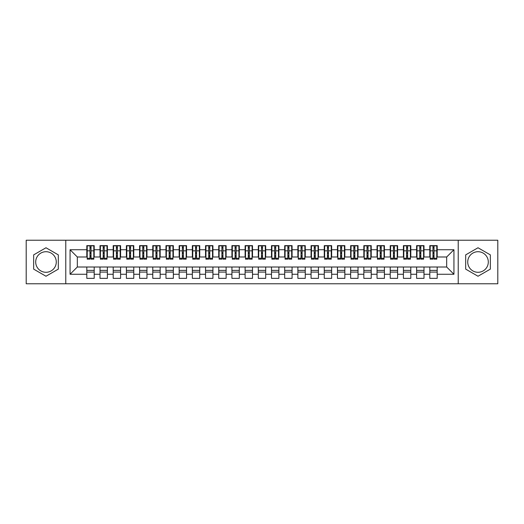 <?xml version="1.0" encoding="UTF-8"?>
<svg xmlns="http://www.w3.org/2000/svg" width="524" height="524" viewBox="0 0 524 524"><rect width="100%" height="100%" fill="white"/><g stroke="black" fill="none" stroke-linecap="round" stroke-linejoin="round"><path stroke-width="0.79" d="M478.012 251.71A10.29 10.29 0 0 0 467.722 262A10.29 10.29 0 0 0 478.012 272.29A10.29 10.29 0 0 0 488.303 262A10.29 10.29 0 0 0 478.012 251.71M45.988 272.29A10.29 10.29 0 0 1 35.697 262A10.29 10.29 0 0 1 45.988 251.71A10.29 10.29 0 0 1 56.278 262A10.29 10.29 0 0 1 45.988 272.29M458.225 283.766L497.8 283.766L497.8 240.234L458.225 240.234L458.225 283.766L65.775 283.766L65.775 240.234L26.2 240.234L26.2 283.766L65.775 283.766M432.962 253.623L434.016 253.623L432.962 253.623M437.186 270.377L429.798 270.377M429.798 272.094L437.186 272.094M419.77 253.623L420.824 253.623L419.77 253.623M423.995 270.377L416.606 270.377M416.606 272.094L423.995 272.094M406.578 253.623L407.633 253.623L406.578 253.623M410.803 270.377L403.414 270.377M403.414 272.094L410.803 272.094M393.386 253.623L394.441 253.623L393.386 253.623M397.611 270.377L390.223 270.377M390.223 272.094L397.611 272.094M380.195 253.623L381.249 253.623L380.195 253.623M384.42 270.377L377.031 270.377M377.031 272.094L384.42 272.094M367.003 253.623L368.058 253.623L367.003 253.623M371.228 270.377L363.839 270.377M363.839 272.094L371.228 272.094M353.811 253.623L354.866 253.623L353.811 253.623M358.036 270.377L350.648 270.377M350.648 272.094L358.036 272.094M340.62 253.623L341.674 253.623L340.62 253.623M344.844 270.377L337.456 270.377M337.456 272.094L344.844 272.094M327.428 253.623L328.483 253.623L327.428 253.623M331.653 270.377L324.264 270.377M324.264 272.094L331.653 272.094M314.236 253.623L315.297 253.623L314.236 253.623M318.461 270.377L311.073 270.377M311.073 272.094L318.461 272.094M301.045 253.623L302.106 253.623L301.045 253.623M305.269 270.377L297.881 270.377M297.881 272.094L305.269 272.094M287.853 253.623L288.914 253.623L287.853 253.623M292.078 270.377L284.689 270.377M284.689 272.094L292.078 272.094M274.661 253.623L275.722 253.623L274.661 253.623M278.886 270.377L271.498 270.377M271.498 272.094L278.886 272.094M261.469 253.623L262.531 253.623L261.469 253.623M265.694 270.377L258.306 270.377M258.306 272.094L265.694 272.094M248.278 253.623L249.339 253.623L248.278 253.623M252.502 270.377L245.114 270.377M245.114 272.094L252.502 272.094M235.086 253.623L236.147 253.623L235.086 253.623M239.311 270.377L231.922 270.377M231.922 272.094L239.311 272.094M221.894 253.623L222.955 253.623L221.894 253.623M226.119 270.377L218.731 270.377M218.731 272.094L226.119 272.094M208.703 253.623L209.764 253.623L208.703 253.623M212.927 270.377L205.539 270.377M205.539 272.094L212.927 272.094M195.518 253.623L196.572 253.623L195.518 253.623M199.736 270.377L192.347 270.377M192.347 272.094L199.736 272.094M182.326 253.623L183.38 253.623L182.326 253.623M186.544 270.377L179.156 270.377M179.156 272.094L186.544 272.094M169.134 253.623L170.189 253.623L169.134 253.623M173.352 270.377L165.964 270.377M165.964 272.094L173.352 272.094M155.942 253.623L156.997 253.623L155.942 253.623M160.161 270.377L152.772 270.377M152.772 272.094L160.161 272.094M142.751 253.623L143.805 253.623L142.751 253.623M146.969 270.377L139.581 270.377M139.581 272.094L146.969 272.094M129.559 253.623L130.614 253.623L129.559 253.623M133.777 270.377L126.389 270.377M126.389 272.094L133.777 272.094M116.367 253.623L117.422 253.623L116.367 253.623M120.585 270.377L113.197 270.377M113.197 272.094L120.585 272.094M103.176 253.623L104.23 253.623L103.176 253.623M107.394 270.377L100.005 270.377M100.005 272.094L107.394 272.094M458.225 240.234L65.775 240.234M87.213 256.989L77.316 256.989L70.065 249.732L70.065 274.268L86.814 274.268L86.814 278.355L94.202 278.355L94.202 274.268L100.005 274.268L100.005 278.355L107.394 278.355L107.394 274.268L113.197 274.268L113.197 278.355L120.585 278.355L120.585 274.268L126.389 274.268L126.389 278.355L133.777 278.355L133.777 274.268L139.581 274.268L139.581 278.355L146.969 278.355L146.969 274.268L152.772 274.268L152.772 278.355L160.161 278.355L160.161 274.268L165.964 274.268L165.964 278.355L173.352 278.355L173.352 274.268L179.156 274.268L179.156 278.355L186.544 278.355L186.544 274.268L192.347 274.268L192.347 278.355L199.736 278.355L199.736 274.268L205.539 274.268L205.539 278.355L212.927 278.355L212.927 274.268L218.731 274.268L218.731 278.355L226.119 278.355L226.119 274.268L231.922 274.268L231.922 278.355L239.311 278.355L239.311 274.268L245.114 274.268L245.114 278.355L252.502 278.355L252.502 274.268L258.306 274.268L258.306 278.355L265.694 278.355L265.694 274.268L271.498 274.268L271.498 278.355L278.886 278.355L278.886 274.268L284.689 274.268L284.689 278.355L292.078 278.355L292.078 274.268L297.881 274.268L297.881 278.355L305.269 278.355L305.269 274.268L311.073 274.268L311.073 278.355L318.461 278.355L318.461 274.268L324.264 274.268L324.264 278.355L331.653 278.355L331.653 274.268L337.456 274.268L337.456 278.355L344.844 278.355L344.844 274.268L350.648 274.268L350.648 278.355L358.036 278.355L358.036 274.268L363.839 274.268L363.839 278.355L371.228 278.355L371.228 274.268L377.031 274.268L377.031 278.355L384.42 278.355L384.42 274.268L390.223 274.268L390.223 278.355L397.611 278.355L397.611 274.268L403.414 274.268L403.414 278.355L410.803 278.355L410.803 274.268L416.606 274.268L416.606 278.355L423.995 278.355L423.995 274.268L429.798 274.268L429.798 278.355L437.186 278.355L437.186 267.011L446.684 267.011L446.684 256.989L436.787 256.989M70.065 249.732L86.814 249.732L86.814 256.989M446.684 256.989L453.935 249.732L437.186 249.732L437.186 245.645L429.798 245.645L429.798 249.732L423.995 249.732L423.995 245.645L416.606 245.645L416.606 249.732L410.803 249.732L410.803 245.645L403.414 245.645L403.414 249.732L397.611 249.732L397.611 245.645L390.223 245.645L390.223 249.732L384.42 249.732L384.42 245.645L377.031 245.645L377.031 249.732L371.228 249.732L371.228 245.645L363.839 245.645L363.839 249.732L358.036 249.732L358.036 245.645L350.648 245.645L350.648 249.732L344.844 249.732L344.844 245.645L337.456 245.645L337.456 249.732L331.653 249.732L331.653 245.645L324.264 245.645L324.264 249.732L318.461 249.732L318.461 245.645L311.073 245.645L311.073 249.732L305.269 249.732L305.269 245.645L297.881 245.645L297.881 249.732L292.078 249.732L292.078 245.645L284.689 245.645L284.689 249.732L278.886 249.732L278.886 245.645L271.498 245.645L271.498 249.732L265.694 249.732L265.694 245.645L258.306 245.645L258.306 249.732L252.502 249.732L252.502 245.645L245.114 245.645L245.114 249.732L239.311 249.732L239.311 245.645L231.922 245.645L231.922 249.732L226.119 249.732L226.119 245.645L218.731 245.645L218.731 249.732L212.927 249.732L212.927 245.645L205.539 245.645L205.539 249.732L199.736 249.732L199.736 245.645L192.347 245.645L192.347 249.732L186.544 249.732L186.544 245.645L179.156 245.645L179.156 249.732L173.352 249.732L173.352 245.645L165.964 245.645L165.964 249.732L160.161 249.732L160.161 245.645L152.772 245.645L152.772 249.732L146.969 249.732L146.969 245.645L139.581 245.645L139.581 249.732L133.777 249.732L133.777 245.645L126.389 245.645L126.389 249.732L120.585 249.732L120.585 245.645L113.197 245.645L113.197 249.732L107.394 249.732L107.394 245.645L100.005 245.645L100.005 249.732L94.202 249.732L94.202 245.645L86.814 245.645L86.814 249.732M453.935 249.732L453.935 274.268L437.186 274.268M423.995 274.268L423.995 267.011L437.186 267.011M429.798 274.268L429.798 267.011M437.186 249.732L437.186 256.989M410.803 274.268L410.803 267.011L423.995 267.011M416.606 274.268L416.606 267.011M429.798 249.732L429.798 256.989L423.595 256.989M423.995 249.732L423.995 256.989M397.611 274.268L397.611 267.011L410.803 267.011M403.414 274.268L403.414 267.011M416.606 249.732L416.606 256.989L410.403 256.989M410.803 249.732L410.803 256.989M384.42 274.268L384.42 267.011L397.611 267.011M390.223 274.268L390.223 267.011M403.414 249.732L403.414 256.989L397.212 256.989M397.611 249.732L397.611 256.989M371.228 274.268L371.228 267.011L384.42 267.011M377.031 274.268L377.031 267.011M390.223 249.732L390.223 256.989L384.02 256.989M384.42 249.732L384.42 256.989M358.036 274.268L358.036 267.011L371.228 267.011M363.839 274.268L363.839 267.011M377.031 249.732L377.031 256.989L370.828 256.989M371.228 249.732L371.228 256.989M344.844 274.268L344.844 267.011L358.036 267.011M350.648 274.268L350.648 267.011M363.839 249.732L363.839 256.989L357.637 256.989M358.036 249.732L358.036 256.989M331.653 274.268L331.653 267.011L344.844 267.011M337.456 274.268L337.456 267.011M350.648 249.732L350.648 256.989L344.445 256.989M344.844 249.732L344.844 256.989M318.461 274.268L318.461 267.011L331.653 267.011M324.264 274.268L324.264 267.011M337.456 249.732L337.456 256.989L331.253 256.989M331.653 249.732L331.653 256.989M305.269 274.268L305.269 267.011L318.461 267.011M311.073 274.268L311.073 267.011M324.264 249.732L324.264 256.989L318.061 256.989M318.461 249.732L318.461 256.989M292.078 274.268L292.078 267.011L305.269 267.011M297.881 274.268L297.881 267.011M311.073 249.732L311.073 256.989L304.87 256.989M305.269 249.732L305.269 256.989M278.886 274.268L278.886 267.011L292.078 267.011M284.689 274.268L284.689 267.011M297.881 249.732L297.881 256.989L291.678 256.989M292.078 249.732L292.078 256.989M265.694 274.268L265.694 267.011L278.886 267.011M271.498 274.268L271.498 267.011M284.689 249.732L284.689 256.989L278.486 256.989M278.886 249.732L278.886 256.989M252.502 274.268L252.502 267.011L265.694 267.011M258.306 274.268L258.306 267.011M271.498 249.732L271.498 256.989L265.295 256.989M265.694 249.732L265.694 256.989M239.311 274.268L239.311 267.011L252.502 267.011M245.114 274.268L245.114 267.011M258.306 249.732L258.306 256.989L252.109 256.989M252.502 249.732L252.502 256.989M226.119 274.268L226.119 267.011L239.311 267.011M231.922 274.268L231.922 267.011M245.114 249.732L245.114 256.989L238.918 256.989M239.311 249.732L239.311 256.989M212.927 274.268L212.927 267.011L226.119 267.011M218.731 274.268L218.731 267.011M231.922 249.732L231.922 256.989L225.726 256.989M226.119 249.732L226.119 256.989M199.736 274.268L199.736 267.011L212.927 267.011M205.539 274.268L205.539 267.011M218.731 249.732L218.731 256.989L212.534 256.989M212.927 249.732L212.927 256.989M186.544 274.268L186.544 267.011L199.736 267.011M192.347 274.268L192.347 267.011M205.539 249.732L205.539 256.989L199.343 256.989M199.736 249.732L199.736 256.989M173.352 274.268L173.352 267.011L186.544 267.011M179.156 274.268L179.156 267.011M192.347 249.732L192.347 256.989L186.151 256.989M186.544 249.732L186.544 256.989M160.161 274.268L160.161 267.011L173.352 267.011M165.964 274.268L165.964 267.011M179.156 249.732L179.156 256.989L172.959 256.989M173.352 249.732L173.352 256.989M146.969 274.268L146.969 267.011L160.161 267.011M152.772 274.268L152.772 267.011M165.964 249.732L165.964 256.989L159.768 256.989M160.161 249.732L160.161 256.989M133.777 274.268L133.777 267.011L146.969 267.011M139.581 274.268L139.581 267.011M152.772 249.732L152.772 256.989L146.576 256.989M146.969 249.732L146.969 256.989M120.585 274.268L120.585 267.011L133.777 267.011M126.389 274.268L126.389 267.011M139.581 249.732L139.581 256.989L133.384 256.989M133.777 249.732L133.777 256.989M107.394 274.268L107.394 267.011L120.585 267.011M113.197 274.268L113.197 267.011M126.389 249.732L126.389 256.989L120.193 256.989M120.585 249.732L120.585 256.989M94.202 274.268L94.202 267.011L107.394 267.011M100.005 274.268L100.005 267.011M113.197 249.732L113.197 256.989L107.001 256.989M107.394 249.732L107.394 256.989M89.984 253.623L91.038 253.623L89.984 253.623M94.202 270.377L86.814 270.377M86.814 272.094L94.202 272.094M70.065 274.268L77.316 267.011L94.202 267.011M86.814 274.268L86.814 267.011M100.005 249.732L100.005 256.989L93.809 256.989M94.202 249.732L94.202 256.989M58.321 254.88L45.988 247.76L33.654 254.88L33.654 269.12L45.988 276.24L58.321 269.12L58.321 254.88M465.679 254.88L465.679 269.12L478.012 276.24L490.346 269.12L490.346 254.88L478.012 247.76L465.679 254.88M77.316 256.989L77.316 267.011M430.191 256.989L429.798 256.989M416.999 256.989L416.606 256.989M403.808 256.989L403.414 256.989M390.616 256.989L390.223 256.989M377.424 256.989L377.031 256.989M364.232 256.989L363.839 256.989M351.041 256.989L350.648 256.989M337.849 256.989L337.456 256.989M324.657 256.989L324.264 256.989M311.466 256.989L311.073 256.989M298.274 256.989L297.881 256.989M285.082 256.989L284.689 256.989M271.891 256.989L271.498 256.989M258.705 256.989L258.306 256.989M245.514 256.989L245.114 256.989M232.322 256.989L231.922 256.989M219.13 256.989L218.731 256.989M205.939 256.989L205.539 256.989M192.747 256.989L192.347 256.989M179.555 256.989L179.156 256.989M166.363 256.989L165.964 256.989M153.172 256.989L152.772 256.989M139.98 256.989L139.581 256.989M126.788 256.989L126.389 256.989M113.597 256.989L113.197 256.989M100.405 256.989L100.005 256.989M453.935 274.268L446.684 267.011M87.213 245.776L93.809 245.776L87.213 245.776L87.213 259.164L89.984 259.164L89.984 245.822L93.809 245.841L93.809 259.164L91.038 259.164L91.038 245.841M89.984 247.538L91.038 247.538M89.984 258.057L91.038 258.057M91.038 256.4L89.984 256.4M89.984 255.751L91.038 255.751M94.202 251.906L93.809 251.906M94.202 253.623L93.809 253.623M87.213 251.906L86.814 251.906M87.213 253.623L86.814 253.623M100.405 245.776L107.001 245.776L100.405 245.776L100.405 259.164L103.176 259.164L103.176 245.822L107.001 245.841L107.001 259.164L104.23 259.164L104.23 245.841M103.176 247.538L104.23 247.538M103.176 258.057L104.23 258.057M104.23 256.4L103.176 256.4M103.176 255.751L104.23 255.751M107.394 251.906L107.001 251.906M107.394 253.623L107.001 253.623M100.405 251.906L100.005 251.906M100.405 253.623L100.005 253.623M113.597 245.776L120.193 245.776L113.597 245.776L113.597 259.164L116.367 259.164L116.367 245.822L120.193 245.841L120.193 259.164L117.422 259.164L117.422 245.841M116.367 247.538L117.422 247.538M116.367 258.057L117.422 258.057M117.422 256.4L116.367 256.4M116.367 255.751L117.422 255.751M120.585 251.906L120.193 251.906M120.585 253.623L120.193 253.623M113.597 251.906L113.197 251.906M113.597 253.623L113.197 253.623M126.788 245.776L133.384 245.776L126.788 245.776L126.788 259.164L129.559 259.164L129.559 245.822L133.384 245.841L133.384 259.164L130.614 259.164L130.614 245.841M129.559 247.538L130.614 247.538M129.559 258.057L130.614 258.057M130.614 256.4L129.559 256.4M129.559 255.751L130.614 255.751M133.777 251.906L133.384 251.906M133.777 253.623L133.384 253.623M126.788 251.906L126.389 251.906M126.788 253.623L126.389 253.623M139.98 245.776L146.576 245.776L139.98 245.776L139.98 259.164L142.751 259.164L142.751 245.822L146.576 245.841L146.576 259.164L143.805 259.164L143.805 245.841M142.751 247.538L143.805 247.538M142.751 258.057L143.805 258.057M143.805 256.4L142.751 256.4M142.751 255.751L143.805 255.751M146.969 251.906L146.576 251.906M146.969 253.623L146.576 253.623M139.98 251.906L139.581 251.906M139.98 253.623L139.581 253.623M153.172 245.776L159.768 245.776L153.172 245.776L153.172 259.164L155.942 259.164L155.942 245.822L159.768 245.841L159.768 259.164L156.997 259.164L156.997 245.841M155.942 247.538L156.997 247.538M155.942 258.057L156.997 258.057M156.997 256.4L155.942 256.4M155.942 255.751L156.997 255.751M160.161 251.906L159.768 251.906M160.161 253.623L159.768 253.623M153.172 251.906L152.772 251.906M153.172 253.623L152.772 253.623M166.363 245.776L172.959 245.776L166.363 245.776L166.363 259.164L169.134 259.164L169.134 245.822L172.959 245.841L172.959 259.164L170.189 259.164L170.189 245.841M169.134 247.538L170.189 247.538M169.134 258.057L170.189 258.057M170.189 256.4L169.134 256.4M169.134 255.751L170.189 255.751M173.352 251.906L172.959 251.906M173.352 253.623L172.959 253.623M166.363 251.906L165.964 251.906M166.363 253.623L165.964 253.623M179.555 245.776L186.151 245.776L179.555 245.776L179.555 259.164L182.326 259.164L182.326 245.822L186.151 245.841L186.151 259.164L183.38 259.164L183.38 245.841M182.326 247.538L183.38 247.538M182.326 258.057L183.38 258.057M183.38 256.4L182.326 256.4M182.326 255.751L183.38 255.751M186.544 251.906L186.151 251.906M186.544 253.623L186.151 253.623M179.555 251.906L179.156 251.906M179.555 253.623L179.156 253.623M192.747 245.776L199.343 245.776L192.747 245.776L192.747 259.164L195.518 259.164L195.518 245.822L199.343 245.841L199.343 259.164L196.572 259.164L196.572 245.841M195.518 247.538L196.572 247.538M195.518 258.057L196.572 258.057M196.572 256.4L195.518 256.4M195.518 255.751L196.572 255.751M199.736 251.906L199.343 251.906M199.736 253.623L199.343 253.623M192.747 251.906L192.347 251.906M192.747 253.623L192.347 253.623M205.939 245.776L212.534 245.776L205.939 245.776L205.939 259.164L208.703 259.164L208.703 245.822L212.534 245.841L212.534 259.164L209.764 259.164L209.764 245.841M208.703 247.538L209.764 247.538M208.703 258.057L209.764 258.057M209.764 256.4L208.703 256.4M208.703 255.751L209.764 255.751M212.927 251.906L212.534 251.906M212.927 253.623L212.534 253.623M205.939 251.906L205.539 251.906M205.939 253.623L205.539 253.623M219.13 245.776L225.726 245.776L219.13 245.776L219.13 259.164L221.894 259.164L221.894 245.822L225.726 245.841L225.726 259.164L222.955 259.164L222.955 245.841M221.894 247.538L222.955 247.538M221.894 258.057L222.955 258.057M222.955 256.4L221.894 256.4M221.894 255.751L222.955 255.751M226.119 251.906L225.726 251.906M226.119 253.623L225.726 253.623M219.13 251.906L218.731 251.906M219.13 253.623L218.731 253.623M232.322 245.776L238.918 245.776L232.322 245.776L232.322 259.164L235.086 259.164L235.086 245.822L238.918 245.841L238.918 259.164L236.147 259.164L236.147 245.841M235.086 247.538L236.147 247.538M235.086 258.057L236.147 258.057M236.147 256.4L235.086 256.4M235.086 255.751L236.147 255.751M239.311 251.906L238.918 251.906M239.311 253.623L238.918 253.623M232.322 251.906L231.922 251.906M232.322 253.623L231.922 253.623M245.514 245.776L252.109 245.776L245.514 245.776L245.514 259.164L248.278 259.164L248.278 245.822L252.109 245.841L252.109 259.164L249.339 259.164L249.339 245.841M248.278 247.538L249.339 247.538M248.278 258.057L249.339 258.057M249.339 256.4L248.278 256.4M248.278 255.751L249.339 255.751M252.502 251.906L252.109 251.906M252.502 253.623L252.109 253.623M245.514 251.906L245.114 251.906M245.514 253.623L245.114 253.623M258.705 245.776L265.295 245.776L258.705 245.776L258.705 259.164L261.469 259.164L261.469 245.822L265.295 245.841L265.295 259.164L262.531 259.164L262.531 245.841M261.469 247.538L262.531 247.538M261.469 258.057L262.531 258.057M262.531 256.4L261.469 256.4M261.469 255.751L262.531 255.751M265.694 251.906L265.295 251.906M265.694 253.623L265.295 253.623M258.705 251.906L258.306 251.906M258.705 253.623L258.306 253.623M271.891 245.776L278.486 245.776L271.891 245.776L271.891 259.164L274.661 259.164L274.661 245.822L278.486 245.841L278.486 259.164L275.722 259.164L275.722 245.841M274.661 247.538L275.722 247.538M274.661 258.057L275.722 258.057M275.722 256.4L274.661 256.4M274.661 255.751L275.722 255.751M278.886 251.906L278.486 251.906M278.886 253.623L278.486 253.623M271.891 251.906L271.498 251.906M271.891 253.623L271.498 253.623M285.082 245.776L291.678 245.776L285.082 245.776L285.082 259.164L287.853 259.164L287.853 245.822L291.678 245.841L291.678 259.164L288.914 259.164L288.914 245.841M287.853 247.538L288.914 247.538M287.853 258.057L288.914 258.057M288.914 256.4L287.853 256.4M287.853 255.751L288.914 255.751M292.078 251.906L291.678 251.906M292.078 253.623L291.678 253.623M285.082 251.906L284.689 251.906M285.082 253.623L284.689 253.623M298.274 245.776L304.87 245.776L298.274 245.776L298.274 259.164L301.045 259.164L301.045 245.822L304.87 245.841L304.87 259.164L302.106 259.164L302.106 245.841M301.045 247.538L302.106 247.538M301.045 258.057L302.106 258.057M302.106 256.4L301.045 256.4M301.045 255.751L302.106 255.751M305.269 251.906L304.87 251.906M305.269 253.623L304.87 253.623M298.274 251.906L297.881 251.906M298.274 253.623L297.881 253.623M311.466 245.776L318.061 245.776L311.466 245.776L311.466 259.164L314.236 259.164L314.236 245.822L318.061 245.841L318.061 259.164L315.297 259.164L315.297 245.841M314.236 247.538L315.297 247.538M314.236 258.057L315.297 258.057M315.297 256.4L314.236 256.4M314.236 255.751L315.297 255.751M318.461 251.906L318.061 251.906M318.461 253.623L318.061 253.623M311.466 251.906L311.073 251.906M311.466 253.623L311.073 253.623M324.657 245.776L331.253 245.776L324.657 245.776L324.657 259.164L327.428 259.164L327.428 245.822L331.253 245.841L331.253 259.164L328.483 259.164L328.483 245.841M327.428 247.538L328.483 247.538M327.428 258.057L328.483 258.057M328.483 256.4L327.428 256.4M327.428 255.751L328.483 255.751M331.653 251.906L331.253 251.906M331.653 253.623L331.253 253.623M324.657 251.906L324.264 251.906M324.657 253.623L324.264 253.623M337.849 245.776L344.445 245.776L337.849 245.776L337.849 259.164L340.62 259.164L340.62 245.822L344.445 245.841L344.445 259.164L341.674 259.164L341.674 245.841M340.62 247.538L341.674 247.538M340.62 258.057L341.674 258.057M341.674 256.4L340.62 256.4M340.62 255.751L341.674 255.751M344.844 251.906L344.445 251.906M344.844 253.623L344.445 253.623M337.849 251.906L337.456 251.906M337.849 253.623L337.456 253.623M351.041 245.776L357.637 245.776L351.041 245.776L351.041 259.164L353.811 259.164L353.811 245.822L357.637 245.841L357.637 259.164L354.866 259.164L354.866 245.841M353.811 247.538L354.866 247.538M353.811 258.057L354.866 258.057M354.866 256.4L353.811 256.4M353.811 255.751L354.866 255.751M358.036 251.906L357.637 251.906M358.036 253.623L357.637 253.623M351.041 251.906L350.648 251.906M351.041 253.623L350.648 253.623M364.232 245.776L370.828 245.776L364.232 245.776L364.232 259.164L367.003 259.164L367.003 245.822L370.828 245.841L370.828 259.164L368.058 259.164L368.058 245.841M367.003 247.538L368.058 247.538M367.003 258.057L368.058 258.057M368.058 256.4L367.003 256.4M367.003 255.751L368.058 255.751M371.228 251.906L370.828 251.906M371.228 253.623L370.828 253.623M364.232 251.906L363.839 251.906M364.232 253.623L363.839 253.623M377.424 245.776L384.02 245.776L377.424 245.776L377.424 259.164L380.195 259.164L380.195 245.822L384.02 245.841L384.02 259.164L381.249 259.164L381.249 245.841M380.195 247.538L381.249 247.538M380.195 258.057L381.249 258.057M381.249 256.4L380.195 256.4M380.195 255.751L381.249 255.751M384.42 251.906L384.02 251.906M384.42 253.623L384.02 253.623M377.424 251.906L377.031 251.906M377.424 253.623L377.031 253.623M390.616 245.776L397.212 245.776L390.616 245.776L390.616 259.164L393.386 259.164L393.386 245.822L397.212 245.841L397.212 259.164L394.441 259.164L394.441 245.841M393.386 247.538L394.441 247.538M393.386 258.057L394.441 258.057M394.441 256.4L393.386 256.4M393.386 255.751L394.441 255.751M397.611 251.906L397.212 251.906M397.611 253.623L397.212 253.623M390.616 251.906L390.223 251.906M390.616 253.623L390.223 253.623M403.808 245.776L410.403 245.776L403.808 245.776L403.808 259.164L406.578 259.164L406.578 245.822L410.403 245.841L410.403 259.164L407.633 259.164L407.633 245.841M406.578 247.538L407.633 247.538M406.578 258.057L407.633 258.057M407.633 256.4L406.578 256.4M406.578 255.751L407.633 255.751M410.803 251.906L410.403 251.906M410.803 253.623L410.403 253.623M403.808 251.906L403.414 251.906M403.808 253.623L403.414 253.623M416.999 245.776L423.595 245.776L416.999 245.776L416.999 259.164L419.77 259.164L419.77 245.822L423.595 245.841L423.595 259.164L420.824 259.164L420.824 245.841M419.77 247.538L420.824 247.538M419.77 258.057L420.824 258.057M420.824 256.4L419.77 256.4M419.77 255.751L420.824 255.751M423.995 251.906L423.595 251.906M423.995 253.623L423.595 253.623M416.999 251.906L416.606 251.906M416.999 253.623L416.606 253.623M430.191 245.776L436.787 245.776L430.191 245.776L430.191 259.164L432.962 259.164L432.962 245.822L436.787 245.841L436.787 259.164L434.016 259.164L434.016 245.841M432.962 247.538L434.016 247.538M432.962 258.057L434.016 258.057M434.016 256.4L432.962 256.4M432.962 255.751L434.016 255.751M437.186 251.906L436.787 251.906M437.186 253.623L436.787 253.623M430.191 251.906L429.798 251.906M430.191 253.623L429.798 253.623M87.213 245.841L89.984 245.841M91.038 258.26L93.809 258.26M91.038 250.832L93.809 250.832M87.213 258.26L89.984 258.26M87.213 250.832L89.984 250.832M89.984 252.62L91.038 252.62M89.984 247.885L91.038 247.885M100.405 245.841L103.176 245.841M104.23 258.26L107.001 258.26M104.23 250.832L107.001 250.832M100.405 258.26L103.176 258.26M100.405 250.832L103.176 250.832M103.176 252.62L104.23 252.62M103.176 247.885L104.23 247.885M113.597 245.841L116.367 245.841M117.422 258.26L120.193 258.26M117.422 250.832L120.193 250.832M113.597 258.26L116.367 258.26M113.597 250.832L116.367 250.832M116.367 252.62L117.422 252.62M116.367 247.885L117.422 247.885M126.788 245.841L129.559 245.841M130.614 258.26L133.384 258.26M130.614 250.832L133.384 250.832M126.788 258.26L129.559 258.26M126.788 250.832L129.559 250.832M129.559 252.62L130.614 252.62M129.559 247.885L130.614 247.885M139.98 245.841L142.751 245.841M143.805 258.26L146.576 258.26M143.805 250.832L146.576 250.832M139.98 258.26L142.751 258.26M139.98 250.832L142.751 250.832M142.751 252.62L143.805 252.62M142.751 247.885L143.805 247.885M153.172 245.841L155.942 245.841M156.997 258.26L159.768 258.26M156.997 250.832L159.768 250.832M153.172 258.26L155.942 258.26M153.172 250.832L155.942 250.832M155.942 252.62L156.997 252.62M155.942 247.885L156.997 247.885M166.363 245.841L169.134 245.841M170.189 258.26L172.959 258.26M170.189 250.832L172.959 250.832M166.363 258.26L169.134 258.26M166.363 250.832L169.134 250.832M169.134 252.62L170.189 252.62M169.134 247.885L170.189 247.885M179.555 245.841L182.326 245.841M183.38 258.26L186.151 258.26M183.38 250.832L186.151 250.832M179.555 258.26L182.326 258.26M179.555 250.832L182.326 250.832M182.326 252.62L183.38 252.62M182.326 247.885L183.38 247.885M192.747 245.841L195.518 245.841M196.572 258.26L199.343 258.26M196.572 250.832L199.343 250.832M192.747 258.26L195.518 258.26M192.747 250.832L195.518 250.832M195.518 252.62L196.572 252.62M195.518 247.885L196.572 247.885M205.939 245.841L208.703 245.841M209.764 258.26L212.534 258.26M209.764 250.832L212.534 250.832M205.939 258.26L208.703 258.26M205.939 250.832L208.703 250.832M208.703 252.62L209.764 252.62M208.703 247.885L209.764 247.885M219.13 245.841L221.894 245.841M222.955 258.26L225.726 258.26M222.955 250.832L225.726 250.832M219.13 258.26L221.894 258.26M219.13 250.832L221.894 250.832M221.894 252.62L222.955 252.62M221.894 247.885L222.955 247.885M232.322 245.841L235.086 245.841M236.147 258.26L238.918 258.26M236.147 250.832L238.918 250.832M232.322 258.26L235.086 258.26M232.322 250.832L235.086 250.832M235.086 252.62L236.147 252.62M235.086 247.885L236.147 247.885M245.514 245.841L248.278 245.841M249.339 258.26L252.109 258.26M249.339 250.832L252.109 250.832M245.514 258.26L248.278 258.26M245.514 250.832L248.278 250.832M248.278 252.62L249.339 252.62M248.278 247.885L249.339 247.885M258.705 245.841L261.469 245.841M262.531 258.26L265.295 258.26M262.531 250.832L265.295 250.832M258.705 258.26L261.469 258.26M258.705 250.832L261.469 250.832M261.469 252.62L262.531 252.62M261.469 247.885L262.531 247.885M271.891 245.841L274.661 245.841M275.722 258.26L278.486 258.26M275.722 250.832L278.486 250.832M271.891 258.26L274.661 258.26M271.891 250.832L274.661 250.832M274.661 252.62L275.722 252.62M274.661 247.885L275.722 247.885M285.082 245.841L287.853 245.841M288.914 258.26L291.678 258.26M288.914 250.832L291.678 250.832M285.082 258.26L287.853 258.26M285.082 250.832L287.853 250.832M287.853 252.62L288.914 252.62M287.853 247.885L288.914 247.885M298.274 245.841L301.045 245.841M302.106 258.26L304.87 258.26M302.106 250.832L304.87 250.832M298.274 258.26L301.045 258.26M298.274 250.832L301.045 250.832M301.045 252.62L302.106 252.62M301.045 247.885L302.106 247.885M311.466 245.841L314.236 245.841M315.297 258.26L318.061 258.26M315.297 250.832L318.061 250.832M311.466 258.26L314.236 258.26M311.466 250.832L314.236 250.832M314.236 252.62L315.297 252.62M314.236 247.885L315.297 247.885M324.657 245.841L327.428 245.841M328.483 258.26L331.253 258.26M328.483 250.832L331.253 250.832M324.657 258.26L327.428 258.26M324.657 250.832L327.428 250.832M327.428 252.62L328.483 252.62M327.428 247.885L328.483 247.885M337.849 245.841L340.62 245.841M341.674 258.26L344.445 258.26M341.674 250.832L344.445 250.832M337.849 258.26L340.62 258.26M337.849 250.832L340.62 250.832M340.62 252.62L341.674 252.62M340.62 247.885L341.674 247.885M351.041 245.841L353.811 245.841M354.866 258.26L357.637 258.26M354.866 250.832L357.637 250.832M351.041 258.26L353.811 258.26M351.041 250.832L353.811 250.832M353.811 252.62L354.866 252.62M353.811 247.885L354.866 247.885M364.232 245.841L367.003 245.841M368.058 258.26L370.828 258.26M368.058 250.832L370.828 250.832M364.232 258.26L367.003 258.26M364.232 250.832L367.003 250.832M367.003 252.62L368.058 252.62M367.003 247.885L368.058 247.885M377.424 245.841L380.195 245.841M381.249 258.26L384.02 258.26M381.249 250.832L384.02 250.832M377.424 258.26L380.195 258.26M377.424 250.832L380.195 250.832M380.195 252.62L381.249 252.62M380.195 247.885L381.249 247.885M390.616 245.841L393.386 245.841M394.441 258.26L397.212 258.26M394.441 250.832L397.212 250.832M390.616 258.26L393.386 258.26M390.616 250.832L393.386 250.832M393.386 252.62L394.441 252.62M393.386 247.885L394.441 247.885M403.808 245.841L406.578 245.841M407.633 258.26L410.403 258.26M407.633 250.832L410.403 250.832M403.808 258.26L406.578 258.26M403.808 250.832L406.578 250.832M406.578 252.62L407.633 252.62M406.578 247.885L407.633 247.885M416.999 245.841L419.77 245.841M420.824 258.26L423.595 258.26M420.824 250.832L423.595 250.832M416.999 258.26L419.77 258.26M416.999 250.832L419.77 250.832M419.77 252.62L420.824 252.62M419.77 247.885L420.824 247.885M430.191 245.841L432.962 245.841M434.016 258.26L436.787 258.26M434.016 250.832L436.787 250.832M430.191 258.26L432.962 258.26M430.191 250.832L432.962 250.832M432.962 252.62L434.016 252.62M432.962 247.885L434.016 247.885"/></g></svg>
